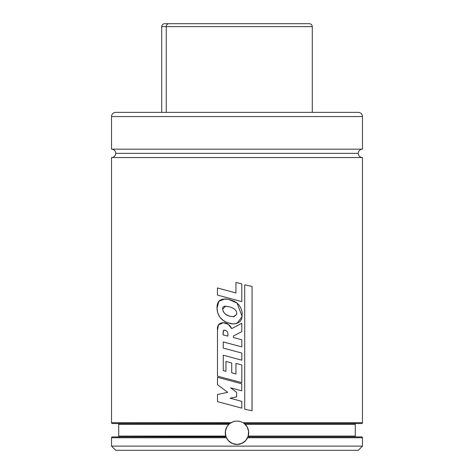 <?xml version="1.0" encoding="UTF-8"?>
<svg xmlns="http://www.w3.org/2000/svg" width="474" height="474" viewBox="0 0 474 474"><rect width="100%" height="100%" fill="white"/><g stroke="black" fill="none" stroke-linecap="round" stroke-linejoin="round"><path stroke-width="0.71" d="M229.902 423.424L230.968 422.695L111.532 422.695A0.835 0.835 0 0 0 112.368 423.531L229.754 423.531L233.866 421.451L237 421.025L240.128 421.451L243.032 422.695L362.468 422.695A0.835 0.835 0 0 1 361.632 423.531A0.835 0.835 0 0 0 362.468 422.695L362.468 157.534L111.532 157.534A4.183 4.183 0 0 0 115.709 153.351L358.291 153.351A4.183 4.183 0 0 0 362.468 157.534A4.183 4.183 0 0 1 358.291 153.351A4.183 4.183 0 0 1 362.468 149.168L362.468 116.551A4.183 4.183 0 0 0 358.291 112.368L115.709 112.368A4.183 4.183 0 0 0 111.532 116.551L362.468 116.551L111.532 116.551L111.532 149.168L362.468 149.168A4.183 4.183 0 0 0 358.291 153.351L115.709 153.351A4.183 4.183 0 0 1 111.532 157.534L111.532 422.695L230.968 422.695L233.866 421.451L237 421.025L240.128 421.451L243.032 422.695L362.468 422.695L362.468 157.534L111.532 157.534L111.532 422.695A0.835 0.835 0 0 0 112.368 423.531L229.902 423.424A11.708 11.708 0 0 0 229.398 423.827L229.392 423.827M229.392 423.833A11.708 11.708 0 0 0 229.25 423.952L229.102 424.088A11.708 11.708 0 0 0 228.865 424.307M225.369 431.364L226.862 426.873L228.806 424.372L118.725 424.372A0.835 0.835 0 0 0 117.884 423.531A0.835 0.835 0 0 1 118.725 424.372L118.725 436.08L225.778 436.08L225.369 431.364A11.708 11.708 0 0 0 225.849 436.317L226.003 436.767A11.708 11.708 0 0 0 237 444.446L233.741 443.984L230.743 442.633L228.243 440.506L226.163 437.176L225.292 432.952L225.66 429.805L226.862 426.873L228.806 424.372A11.708 11.708 0 0 0 225.369 431.352M228.895 424.283L229.226 423.975M111.532 149.168A4.183 4.183 0 0 1 115.709 153.351A4.183 4.183 0 0 0 111.532 149.168L362.468 149.168L362.468 116.551A4.183 4.183 0 0 0 358.291 112.368L115.709 112.368A4.183 4.183 0 0 0 111.532 116.551L111.532 149.168M246.243 425.545A11.708 11.708 0 0 0 245.194 424.372L355.275 424.372L355.275 436.08L355.275 424.372L245.194 424.372L244.246 423.531L356.116 423.531A0.835 0.835 0 0 0 355.275 424.372A0.835 0.835 0 0 1 356.116 423.531M185.381 436.915L117.884 436.915A0.835 0.835 0 0 0 118.725 436.08L118.725 424.372L228.806 424.372M356.116 436.915A0.835 0.835 0 0 1 355.275 436.08A0.835 0.835 0 0 0 356.116 436.915M117.884 436.915L170.326 436.915M248.044 436.625L248.222 436.08L355.275 436.08L248.222 436.08A11.708 11.708 0 0 0 247.144 426.878L248.631 431.358L248.121 436.394L245.769 440.494L241.805 443.415L237 444.446L232.201 443.415L228.243 440.506L226.282 437.455M112.368 436.915A0.835 0.835 0 0 0 111.532 437.751L226.418 437.751L111.532 437.751A0.835 0.835 0 0 1 112.368 436.915L225.328 436.915M247.938 436.915L361.632 436.915A0.835 0.835 0 0 1 362.468 437.751L247.582 437.751L362.468 437.751L362.468 446.117L362.468 437.751A0.835 0.835 0 0 0 361.632 436.915L247.938 436.915L245.769 440.494L243.263 442.627L240.265 443.984L237 444.446A11.708 11.708 0 0 0 247.582 437.751M111.532 446.117L362.468 446.117L111.532 446.117L115.709 450.3L358.291 450.3L362.468 446.117L358.291 450.3L115.709 450.3L111.532 446.117L111.532 437.751L111.532 446.117M118.725 436.08L225.849 436.317M244.608 423.827A11.708 11.708 0 0 0 244.258 423.543L247.132 426.867A11.708 11.708 0 0 0 246.261 425.563M243.725 423.152L243.032 422.695L244.246 423.531L361.632 423.531M247.706 437.484L247.659 437.579A11.708 11.708 0 0 0 247.837 437.17M245.194 424.372L247.132 426.867L248.335 429.794L248.708 432.946L248.222 436.08M239.044 444.262L239.613 444.15M241.171 443.676L241.61 443.498M243.411 442.532L243.766 442.289M245.046 441.241L245.467 440.826M248.417 435.333L248.524 434.83M248.708 432.815L248.708 432.478M248.542 430.748L248.435 430.214M246.883 426.446L246.575 425.996M239.566 421.309L239.038 421.202M234.968 421.202L234.429 421.309M227.419 425.996L227.117 426.452M225.565 430.214L225.458 430.742M225.292 432.472L225.292 432.821M225.482 434.836L225.583 435.333M228.539 440.832L228.954 441.241M230.228 442.289L230.595 442.538M232.39 443.498L232.829 443.676M234.387 444.15L234.956 444.268M230.097 398.19L241.805 401.371L241.805 408.144L217.471 401.614L217.471 394.498L227.721 392.336L217.471 384.639L227.721 392.336L217.471 394.498L217.471 401.614L241.805 408.144L241.805 401.371L230.097 398.19L236.609 396.904L236.609 392.288L230.654 387.845L241.752 390.831L241.752 383.792L217.471 377.31L217.471 384.639L217.471 377.31L241.752 383.792L241.752 390.831L230.654 387.845L236.609 392.288L236.609 396.904L230.115 398.19M223.094 334.911L227.816 336.078C228.172 333.376 227.668 331.622 226.311 330.834L224.285 330.076L223.201 331.344L223.058 334.911L223.538 330.396L224.451 330.082L226.311 330.834C227.668 331.622 228.172 333.376 227.816 336.078L223.058 334.911M223.266 322.699L222.715 322.681M223.313 370.579L225.944 371.308L225.944 361.425L231.727 363.031L231.727 372.837L235.951 374.004L231.727 372.837L231.727 363.031L225.944 361.425L225.944 371.308L223.278 370.579L223.278 355.21L241.829 360.187L241.829 353.077L223.278 348.094L223.278 341.955L241.805 346.885L241.805 339.793L233.427 337.535L233.404 336.007L241.776 331.705L241.776 323.232L231.703 328.648C230.056 324.927 227.23 322.948 223.224 322.699C218.869 322.984 216.962 325.531 217.495 330.348L217.471 376.143L241.829 382.625L241.829 364.921L235.951 363.392L235.951 374.004L235.951 363.392L241.829 364.921L241.811 382.625M241.811 360.187L241.829 353.077L223.278 348.094L223.278 341.955L241.805 346.885L241.805 339.793L233.427 337.535L233.404 336.007L241.776 331.705L241.776 323.232L231.703 328.648L228.35 324.37L223.224 322.699L218.461 324.945L217.495 330.348L217.471 376.143L241.829 382.625M223.278 370.579L223.278 355.21L241.829 360.187M252.061 410.774L244.714 409.24L252.061 410.774L252.061 286.414L244.714 284.844L244.714 409.24L244.714 284.844L252.061 286.414L252.02 410.774M217.424 295.071L241.805 301.612L241.805 283.938L235.945 282.415L235.945 292.968L235.945 282.415L241.805 283.938L241.805 301.612L217.424 295.071L217.424 287.949L217.424 295.071M235.945 292.968L217.424 287.949L235.945 292.968M230.163 316.265L233.445 316.756L236.609 314.463C237.255 311.062 235.051 308.574 230.003 306.986L225.701 306.168L222.62 309.125C223.467 313.083 225.974 315.459 230.145 316.265L227.532 315.364L225.174 313.918L223.378 311.797L222.62 309.125C222.537 307.235 223.479 306.245 225.446 306.168L230.003 306.986C235.051 308.574 237.255 311.062 236.609 314.463L233.949 316.739L230.145 316.265M217.009 308.396C217.424 315.364 220.866 320.128 227.33 322.687L233.344 323.961L237 323.369L242.19 316.555L237 303.028L228.207 299.218L224.872 298.881L218.852 301.298L217.009 308.396L217.785 313.047L219.871 317.236L223.236 320.471L227.33 322.687L231.91 323.884L234.269 323.926L238.76 322.516L240.525 320.934L241.675 318.872L242.226 313.444L241.716 310.387L240.608 307.49L238.908 304.918L236.674 302.773L234.049 301.126L228.207 299.218L222.401 299.147L219.77 300.386C217.856 301.908 216.932 304.581 217.009 308.396M305.001 23.7L164.644 23.7C162.866 23.872 161.895 24.849 161.717 26.627L166.25 26.627A2.927 2.749 -90 0 1 168.999 23.7A2.927 2.749 90 0 0 166.25 26.627L161.717 26.627L161.717 112.368M166.25 112.368L166.25 26.627L166.25 112.368M312.283 112.368L312.283 26.627L166.25 26.627L307.75 26.627M309.285 23.7L164.751 23.7M312.283 26.627C312.105 24.849 311.134 23.872 309.356 23.7"/></g></svg>

